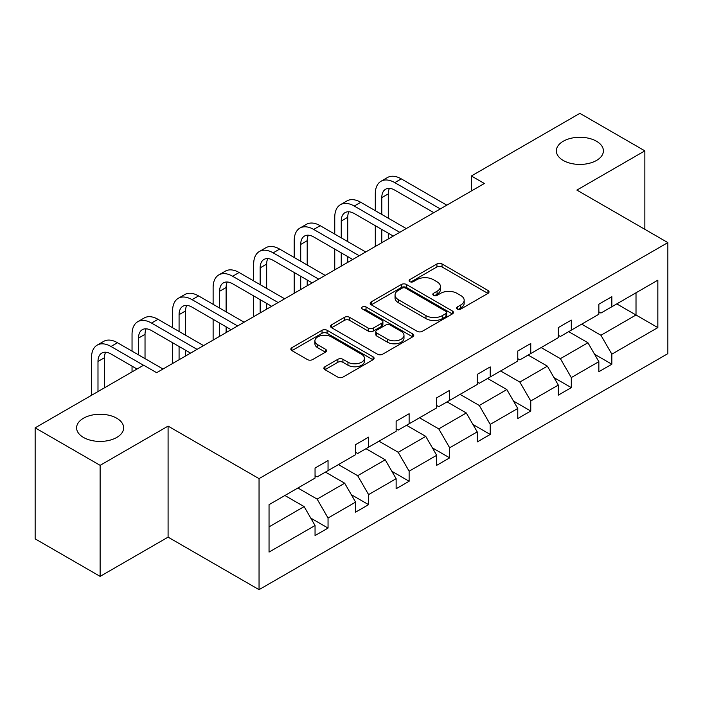 <?xml version="1.0" encoding="UTF-8"?>
<svg xmlns="http://www.w3.org/2000/svg" width="703" height="703" viewBox="0 0 703 703"><rect width="100%" height="100%" fill="white"/><g stroke="black" fill="none" stroke-linecap="round" stroke-linejoin="round"><path stroke-width="1.05" d="M116.76 418.232A23.524 13.577 0 0 0 91.118 415.288A23.524 13.577 0 0 0 76.601 427.837A23.524 13.577 0 0 0 83.49 437.442A23.524 13.577 0 0 0 109.123 440.386A23.524 13.577 0 0 0 123.649 427.837A23.524 13.577 0 0 0 116.76 418.232M596.513 141.25A23.524 13.577 0 0 0 570.88 138.306A23.524 13.577 0 0 0 556.354 150.855A23.524 13.577 0 0 0 563.244 160.451A23.524 13.577 0 0 0 588.877 163.395A23.524 13.577 0 0 0 603.402 150.855A23.524 13.577 0 0 0 596.513 141.25M457.284 309.039A2.522 1.459 0 0 0 460.852 309.039L487.961 293.397A3.612 2.083 0 0 0 489.016 291.921A3.612 2.083 0 0 0 487.961 290.444L442.038 263.941A3.612 2.083 0 0 0 436.941 263.941L409.831 279.583A2.522 1.459 0 0 0 409.093 280.62A2.522 1.459 0 0 0 409.831 281.648A2.522 1.459 0 0 0 413.408 281.648L416.914 279.627A11.547 6.661 0 0 1 433.241 279.627L437.064 281.833A11.547 6.661 0 0 1 440.447 286.543A11.547 6.661 0 0 1 437.064 291.262L433.558 293.283A2.522 1.459 0 0 0 432.82 294.311A2.522 1.459 0 0 0 433.558 295.348A2.522 1.459 0 0 0 437.134 295.348L440.64 293.318A11.547 6.661 0 0 1 456.968 293.318L460.79 295.532A11.547 6.661 0 0 1 464.173 300.243A11.547 6.661 0 0 1 460.79 304.953L457.284 306.983A2.522 1.459 0 0 0 456.546 308.011A2.522 1.459 0 0 0 457.284 309.039L457.284 306.983M324.953 366.738A3.612 2.083 0 0 0 323.89 368.214A3.612 2.083 0 0 0 324.953 369.681L337.835 377.124A3.612 2.083 0 0 0 342.932 377.124L373.038 359.743A3.612 2.083 0 0 0 374.093 358.266A3.612 2.083 0 0 0 373.038 356.799L327.115 330.287A3.612 2.083 0 0 0 322.018 330.287L291.912 347.669A3.612 2.083 0 0 0 290.857 349.136A3.612 2.083 0 0 0 291.912 350.612L307.475 359.593A3.612 2.083 0 0 0 312.58 359.593L325.463 352.159A3.612 2.083 0 0 0 326.517 350.683A3.612 2.083 0 0 0 325.463 349.215L317.747 344.76A9.649 5.571 0 0 1 314.918 340.814A9.649 5.571 0 0 1 320.876 335.674A9.649 5.571 0 0 1 331.394 336.878L361.623 354.33A9.649 5.571 0 0 1 364.444 358.266A9.649 5.571 0 0 1 358.486 363.416A9.649 5.571 0 0 1 347.976 362.212L342.932 359.303A3.612 2.083 0 0 0 337.835 359.303L324.953 366.738L324.953 369.681M168.087 426.106L100.125 465.342L35.15 427.837L35.15 538.867L100.125 576.381L168.087 537.145L259.047 589.659L259.047 478.629L168.087 426.106L168.087 537.145M644.853 229.327L644.853 150.855L576.891 190.091L667.85 242.605L259.047 478.629M644.853 150.855L579.878 113.341L471.37 175.987L471.37 190.988M35.15 427.837L143.658 365.191L156.646 372.695L484.367 183.483L471.37 175.987M417.169 331.315A3.612 2.083 0 0 0 422.275 331.315L452.372 313.942A3.612 2.083 0 0 0 453.426 312.466A3.612 2.083 0 0 0 452.372 310.99L406.457 284.487A3.612 2.083 0 0 0 401.351 284.487L371.254 301.859A3.612 2.083 0 0 0 370.191 303.336A3.612 2.083 0 0 0 371.254 304.812L417.169 331.315M363.46 309.592A2.522 1.459 0 0 1 366.026 309.944L366.026 306.947L412.705 333.899A3.612 2.083 0 0 1 413.759 335.366A3.612 2.083 0 0 1 412.705 336.842L382.599 354.224A3.612 2.083 0 0 1 377.502 354.224L331.588 327.712L331.588 324.768A3.612 2.083 0 0 0 330.524 326.236A3.612 2.083 0 0 0 331.588 327.712M331.588 324.768L344.47 317.325A3.612 2.083 0 0 1 349.567 317.325L368.187 328.081A3.612 2.083 0 0 0 373.293 328.081L381.834 323.143A3.612 2.083 0 0 0 382.898 321.675A3.612 2.083 0 0 0 381.834 320.199L362.449 309.004A2.522 1.459 0 0 1 361.711 307.976A2.522 1.459 0 0 1 363.266 306.631A2.522 1.459 0 0 1 366.026 306.947M100.125 465.342L100.125 576.381M269.047 504.657L315.049 478.102L315.049 468.049L328.046 460.544L328.046 470.597L355.595 454.692L355.595 444.639L368.592 437.134L368.592 447.187L396.132 431.291L396.132 421.229L409.128 413.733L409.128 423.786L436.677 407.881L436.677 397.828L449.674 390.323L449.674 400.376L477.223 384.471L477.223 374.418L490.219 366.913L490.219 376.966L517.768 361.061L517.768 351.008L530.756 343.512L530.756 353.565L558.305 337.66L558.305 327.607L571.302 320.102L571.302 330.155L598.851 314.25L598.851 304.197L611.847 296.692L611.847 306.745L657.841 280.189L657.841 327.607L611.847 354.163L611.847 364.216L598.851 371.72L598.851 361.667L571.302 377.573L571.302 387.625L558.305 395.13L558.305 385.077L530.756 400.974L530.756 411.035L517.768 418.531L517.768 408.478L490.219 424.384L490.219 434.436L477.223 441.941L477.223 431.888L449.674 447.793L449.674 457.846L436.677 465.351L436.677 455.298L409.128 471.203L409.128 481.256L396.132 488.752L396.132 478.699L368.592 494.604L368.592 504.657L355.595 512.162L355.595 502.109L328.046 518.014L328.046 528.067L315.049 535.572L315.049 525.519L269.047 552.075L269.047 504.657M259.047 589.659L667.85 353.635L667.85 242.605M325.445 472.1L344.681 483.207L317.132 499.104L297.896 488.005M317.132 499.104L328.046 518.014M344.681 483.207L355.595 502.109M315.049 475.703L317.132 476.898L328.046 470.597M365.991 448.69L385.218 459.797L357.669 475.703L338.442 464.595M357.669 475.703L368.592 494.604M385.218 459.797L396.132 478.699M355.595 452.293L357.669 453.497L368.592 447.187M406.527 425.289L425.763 436.387L398.214 452.293L378.979 441.194M398.214 452.293L409.128 471.203M425.763 436.387L436.677 455.298M396.132 428.883L398.214 430.087L409.128 423.786M447.073 401.879L466.309 412.977L438.76 428.883L419.524 417.784M438.76 428.883L449.674 447.793M466.309 412.977L477.223 431.888M436.677 405.482L438.76 406.677L449.674 400.376M487.618 378.469L506.845 389.576L479.297 405.482L460.07 394.374M479.297 405.482L490.219 424.384M506.845 389.576L517.768 408.478M477.223 382.072L479.297 383.276L490.219 376.966M528.155 355.068L547.391 366.166L519.842 382.072L500.615 370.964M519.842 382.072L530.756 400.974M547.391 366.166L558.305 385.077M517.768 358.662L519.842 359.866L530.756 353.565M568.701 331.658L587.936 342.756L560.388 358.662L541.152 347.563M560.388 358.662L571.302 377.573M587.936 342.756L598.851 361.667M558.305 335.261L560.388 336.456L571.302 330.155M616.777 303.898L636.013 315.006L600.924 335.261L581.697 324.153M600.924 335.261L611.847 354.163M657.841 327.607L636.013 315.006L636.013 292.791L657.841 280.189M598.851 311.851L600.924 313.055L611.847 306.745M269.047 526.863L304.135 506.608L284.9 495.51M304.135 506.608L315.049 525.519M594.562 354.242L611.847 364.216M554.017 377.643L571.302 387.625M513.48 401.053L530.756 411.035M472.934 424.463L490.219 434.436M432.389 447.864L449.674 457.846M391.852 471.274L409.128 481.256M351.307 494.684L368.592 504.657M310.761 518.085L328.046 528.067M458.294 309.399L460.79 307.958A11.547 6.661 0 0 0 464.173 303.239L464.173 300.243M440.447 286.543L440.447 289.548A11.547 6.661 0 0 1 437.064 294.258L434.568 295.699M487.908 293.423L442.038 266.938A3.612 2.083 0 0 0 436.941 266.938L410.842 282.008M452.328 313.969L406.457 287.483A3.612 2.083 0 0 0 401.351 287.483L371.298 304.838M445.992 313.494A2.522 1.459 0 0 0 446.73 312.466A2.522 1.459 0 0 0 445.992 311.438L405.693 288.168A2.522 1.459 0 0 0 402.116 288.168L398.416 290.304A11.547 6.661 0 0 0 395.042 295.014A11.547 6.661 0 0 0 398.416 299.724L425.965 315.629A11.547 6.661 0 0 0 442.292 315.629L445.992 313.494L445.992 316.499A2.522 1.459 0 0 0 446.73 315.471L446.73 312.466M395.042 295.014L395.042 298.019A11.547 6.661 0 0 0 398.416 302.729L398.416 299.724M445.992 316.499L442.292 318.635A11.547 6.661 0 0 1 425.965 318.635L398.416 302.729M331.631 327.739L344.47 320.331L344.47 317.325M382.898 321.675L382.898 324.672A3.612 2.083 0 0 1 381.834 326.148L373.293 331.078A3.612 2.083 0 0 1 368.187 331.078L349.567 320.331A3.612 2.083 0 0 0 344.47 320.331M366.026 309.944L412.652 336.869M387.511 339.233A9.649 5.571 0 0 0 398.03 340.445A9.649 5.571 0 0 0 403.988 335.296A9.649 5.571 0 0 0 401.158 331.359L390.508 325.208A3.612 2.083 0 0 0 385.411 325.208L376.861 330.138A3.612 2.083 0 0 0 375.806 331.614A3.612 2.083 0 0 0 376.861 333.081L387.511 339.233L387.511 342.238A9.649 5.571 0 0 0 398.03 343.442A9.649 5.571 0 0 0 403.988 338.292L403.988 335.296M375.806 331.614L375.806 334.61A3.612 2.083 0 0 0 376.861 336.087L376.861 333.081M387.511 342.238L376.861 336.087M364.444 358.266L364.444 361.272A9.649 5.571 0 0 1 358.486 366.421A9.649 5.571 0 0 1 347.976 365.209L342.932 362.3A3.612 2.083 0 0 0 337.835 362.3L324.997 369.716M314.918 340.814L314.918 343.82A9.649 5.571 0 0 0 317.747 347.757L317.747 344.76M325.41 352.185L317.747 347.757M372.985 359.769L327.115 333.292A3.612 2.083 0 0 0 322.018 333.292L291.965 350.639M375.297 210.689L375.297 193.887A27.566 15.914 60 0 1 381 181.269L387.502 177.516A27.566 15.914 60 0 1 401.281 178.878L446.818 205.171M381 181.269A27.566 15.914 60 0 1 394.787 182.631L440.315 208.923M433.821 212.666L394.787 190.135A18.375 10.607 -120 0 0 385.596 189.221A18.375 10.607 -120 0 0 381.791 197.64L381.791 214.441M389.436 188.378A18.375 10.607 -120 0 0 388.284 193.887L388.284 218.194M381.791 229.442L381.791 242.711M388.284 233.194L388.284 238.958M375.297 246.463L375.297 225.698M334.751 234.099L334.751 217.289A27.566 15.914 60 0 1 340.463 204.67L346.957 200.917A27.566 15.914 60 0 1 360.736 202.288L406.272 228.572M340.463 204.67A27.566 15.914 60 0 1 354.242 206.041L399.77 232.324M393.276 236.076L354.242 213.536A18.375 10.607 -120 0 0 345.05 212.631A18.375 10.607 -120 0 0 341.245 221.041L341.245 237.851M348.899 211.779A18.375 10.607 -120 0 0 347.748 217.289L347.748 241.595M341.245 252.852L341.245 266.112M347.748 256.604L347.748 262.368M334.751 269.864L334.751 249.099M294.206 257.5L294.206 240.698A27.566 15.914 60 0 1 299.917 228.08L306.411 224.327A27.566 15.914 60 0 1 320.199 225.698L365.727 251.982M299.917 228.08A27.566 15.914 60 0 1 313.696 229.442L359.233 255.734M352.73 259.486L313.696 236.946A18.375 10.607 -120 0 0 304.513 236.041A18.375 10.607 -120 0 0 300.708 244.451L300.708 261.252M308.353 235.189A18.375 10.607 -120 0 0 307.202 240.698L307.202 265.005M300.708 276.261L300.708 289.522M307.202 280.014L307.202 285.769M294.206 293.274L294.206 272.509M253.669 280.91L253.669 264.108A27.566 15.914 60 0 1 259.372 251.489L265.875 247.737A27.566 15.914 60 0 1 279.653 249.099L325.19 275.391M259.372 251.489A27.566 15.914 60 0 1 273.159 252.852L318.687 279.144M312.194 282.887L273.159 260.356A18.375 10.607 -120 0 0 263.968 259.442A18.375 10.607 -120 0 0 260.163 267.861L260.163 284.662M267.808 258.599A18.375 10.607 -120 0 0 266.657 264.108L266.657 288.415M260.163 299.663L260.163 312.932M266.657 303.415L266.657 309.179M253.669 316.684L253.669 295.919M213.123 304.32L213.123 287.509A27.566 15.914 60 0 1 218.835 274.891L225.329 271.147A27.566 15.914 60 0 1 239.108 272.509L284.645 298.793M218.835 274.891A27.566 15.914 60 0 1 232.614 276.261L278.142 302.545M271.648 306.297L232.614 283.757A18.375 10.607 -120 0 0 223.422 282.852A18.375 10.607 -120 0 0 219.617 291.262L219.617 308.072M227.271 282A18.375 10.607 -120 0 0 226.12 287.509L226.12 311.816M219.617 323.072L219.617 336.333M226.12 326.825L226.12 332.589M213.123 340.085L213.123 319.32M172.578 327.721L172.578 310.919A27.566 15.914 60 0 1 178.29 298.3L184.784 294.548A27.566 15.914 60 0 1 198.571 295.919L244.099 322.202M178.29 298.3A27.566 15.914 60 0 1 192.068 299.663L237.605 325.955M231.102 329.707L192.068 307.167A18.375 10.607 -120 0 0 182.885 306.262A18.375 10.607 -120 0 0 179.08 314.672L179.08 331.473M186.726 305.41A18.375 10.607 -120 0 0 185.574 310.919L185.574 335.226M179.08 346.482L179.08 359.743M185.574 350.235L185.574 355.99M172.578 363.495L172.578 342.73M132.041 351.131L132.041 334.329A27.566 15.914 60 0 1 137.744 321.71L144.247 317.958A27.566 15.914 60 0 1 158.026 319.32L203.554 345.612M137.744 321.71A27.566 15.914 60 0 1 151.532 323.072L197.06 349.365M190.566 353.108L151.532 330.577A18.375 10.607 -120 0 0 142.34 329.663A18.375 10.607 -120 0 0 138.535 338.081L138.535 354.883M146.18 328.819A18.375 10.607 -120 0 0 145.029 334.329L145.029 358.635M132.041 371.896L132.041 366.14M91.495 395.306L91.495 357.73A27.566 15.914 60 0 1 97.207 345.111L103.701 341.368A27.566 15.914 60 0 1 117.48 342.73L163.017 369.013M97.207 345.111A27.566 15.914 60 0 1 110.986 346.482L143.526 365.27M137.023 369.013L110.986 353.987A18.375 10.607 -120 0 0 101.794 353.073A18.375 10.607 -120 0 0 97.989 361.483L97.989 391.553M105.643 352.229A18.375 10.607 -120 0 0 104.492 357.73L104.492 387.801M460.79 307.958L460.79 304.953M433.558 295.348L433.558 293.283M437.064 294.258L437.064 291.262M409.831 281.648L409.831 279.583M436.941 266.938L436.941 263.941M442.038 266.938L442.038 263.941M487.961 293.397L487.961 290.444M371.254 304.812L371.254 301.859M401.351 287.483L401.351 284.487M406.457 287.483L406.457 284.487M452.372 313.942L452.372 310.99M425.965 318.635L425.965 315.629M442.292 318.635L442.292 315.629M349.567 320.331L349.567 317.325M368.187 331.078L368.187 328.081M373.293 331.078L373.293 328.081M381.834 326.148L381.834 323.143M412.705 336.842L412.705 333.899M337.835 362.3L337.835 359.303M342.932 362.3L342.932 359.303M347.976 365.209L347.976 362.212M325.463 352.159L325.463 349.215M291.912 350.612L291.912 347.669M322.018 333.292L322.018 330.287M327.115 333.292L327.115 330.287M373.038 359.743L373.038 356.799M401.281 178.878L394.787 182.631M388.284 193.887L381.791 197.64M360.736 202.288L354.242 206.041M347.748 217.289L341.245 221.041M320.199 225.698L313.696 229.442M307.202 240.698L300.708 244.451M279.653 249.099L273.159 252.852M266.657 264.108L260.163 267.861M239.108 272.509L232.614 276.261M226.12 287.509L219.617 291.262M198.571 295.919L192.068 299.663M185.574 310.919L179.08 314.672M158.026 319.32L151.532 323.072M145.029 334.329L138.535 338.081M117.48 342.73L110.986 346.482M104.492 357.73L97.989 361.483"/></g></svg>
